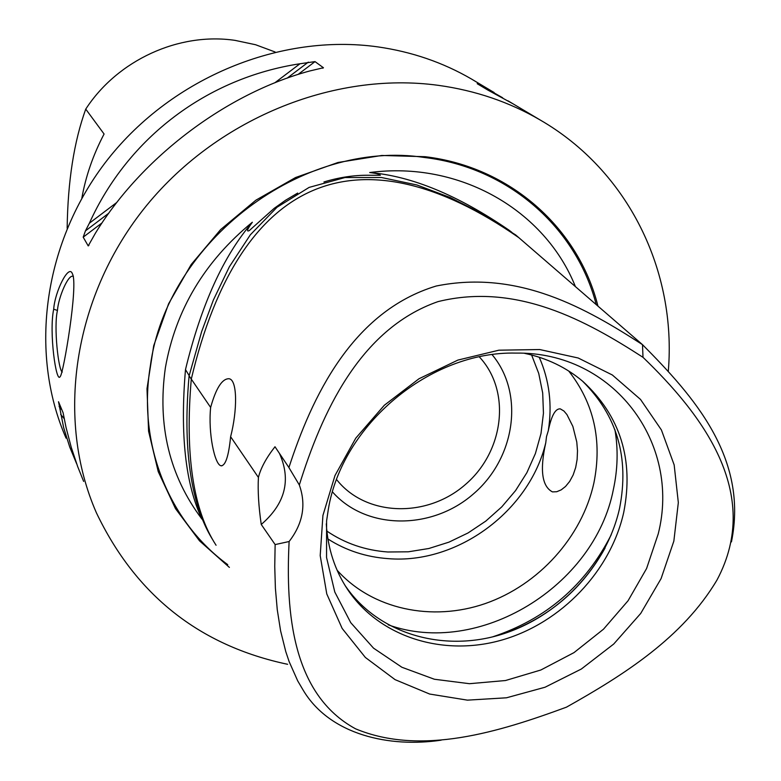 <?xml version="1.0" encoding="UTF-8"?>
<svg xmlns="http://www.w3.org/2000/svg" width="781" height="781" viewBox="0 0 781 781"><rect width="100%" height="100%" fill="white"/><g stroke="black" fill="none" stroke-linecap="round" stroke-linejoin="round"><path stroke-width="1.17" d="M275.107 51.985L255.582 44.732L235.022 40.368C178.995 32.06 117.58 60.049 85.744 109.115L104.078 134.01C93.154 154.823 85.744 176.213 81.839 198.189M62.285 372.049C58.409 370.487 53.577 326.702 57.452 310.467C58.311 297.502 68.611 273.047 73.404 276.523L73.424 276.533M53.694 309.188C48.803 332.11 56.3 384.633 60.196 376.501C63.144 375.388 78.588 284.45 72.399 273.78C68.845 263.412 54.855 291.655 53.694 309.188L57.452 310.467M668.302 371.2C676.697 271.358 628.685 170.98 539.886 119.825C509.163 101.989 475.375 90.498 438.512 85.363C333.057 70.905 214.58 119.591 143.548 209.279C72.555 299.045 55.724 420.139 96.405 512.814C135.767 595.142 199.506 645.633 287.623 664.299M475.883 81.663L471.412 78.988C442.934 62.451 411.733 51.751 377.799 46.88C280.74 33.202 172.601 77.27 108.003 159.109C43.463 241.046 28.409 352.211 66.073 438.17M513.137 103.873L487.754 90.01L477.191 83.694L481.369 85.646L502.632 97.752M95.38 233.255L88.214 245.917L83.196 237.16L85.441 230.883L89.376 223.21C128.104 137.554 207.17 77.905 299.972 63.759L315.016 61.611L323.441 67.742L309.598 71.012C226.256 93.525 141.537 157.528 95.38 233.255M76.645 463.768L69.743 447.064L63.651 427.607L58.516 401.727L63.105 412.758L66.034 427.441L71.266 447.376L77.69 466.608L83.645 481.418M297.688 193.063L285.582 200.229L274.209 208.322L249.305 230.561C246.191 232.094 247.206 229.321 252.351 222.234C204.612 261.352 175.627 309.852 165.377 367.744C157.215 425.46 169.418 475.941 202.006 519.16L199.565 513.117L203.46 521.747M575.412 286.617C545.011 210.421 459.921 160.622 369.696 172.542C376.286 173.343 379.83 174.261 380.337 175.286L368.564 175.256C354.027 175.11 339.159 177.346 323.939 181.983M229.389 567.397L199.516 540.842L175.471 508.597L158.24 471.646L148.575 431.219L146.994 388.723L153.711 345.7L168.598 303.77L191.169 264.544L220.642 229.565L255.875 200.19L295.53 177.541L338.046 162.468L381.782 155.468L425.089 156.698C510.423 166.802 578.653 228.521 597.953 306.113M252.351 222.234C223.444 255.865 201.156 304.98 185.487 369.589L189.148 375.602M185.487 369.589C179.972 434.49 185.468 484.347 202.006 519.16M369.696 172.542C411.714 176.086 458.144 195.289 508.987 230.141L511.906 232.377M67.156 228.218C67.81 181.27 74 141.566 85.744 109.115M605.099 547.959C582.733 588.386 549.892 616.648 506.596 632.756M337.099 570.218C372.234 609.385 431.922 622.067 485.343 603.537C538.783 584.91 582.138 536.869 593.911 482.873C602.366 440.552 593.96 403.26 568.705 371.004M328.303 509.524C342.078 424.503 430.448 350.942 515.948 353.1C613.778 351.557 681.286 443.286 658.217 533.921L646.59 568.519L628.07 600.735L603.508 629.183L574.006 652.613L540.852 670L505.483 680.534L469.449 683.697L434.373 679.245L401.883 667.257L373.533 648.152L350.767 622.701L334.795 592.027L326.556 557.527L326.595 520.888L328.303 509.524M673.857 541.077L661.087 578.604L640.713 613.446L613.71 644.042L581.337 669.024L545.05 687.231L506.488 697.794L467.419 700.147L429.657 694.045L395.059 679.636L365.362 657.456L342.156 628.451L326.78 593.941L320.2 555.623L322.924 515.45L334.971 475.561L355.794 438.131L384.32 405.261L418.997 378.756L457.91 360.08L498.893 350.191L539.71 349.537L578.194 358.001L612.343 374.987L640.518 399.433L661.419 429.97L674.169 464.949L678.328 502.593L673.857 541.077M326.282 523.846C327.727 548.408 334.922 570.403 347.848 589.84C379.888 637.413 443.53 657.006 502.456 639.873C561.422 622.74 610.732 571.009 623.755 512.277C633.977 459.648 620.378 416.058 582.968 381.499C566.371 367.47 546.905 358.089 524.559 353.344M582.362 380.991C617.078 415.316 629.486 457.715 619.597 508.187C606.661 566.664 557.595 618.162 498.883 635.197C440.211 652.213 376.832 632.659 344.929 585.262L347.848 589.84M332.501 491.932C366.113 530.114 431.561 530.436 473.188 494.129C515.304 458.379 524.773 393.644 492.128 354.691M479.329 356.897C511.448 391.193 504.116 451.73 465.134 484.747C426.66 518.359 365.693 516.544 336.621 479.602M531.617 354.994L538.734 373.455L542.697 393.028L543.449 413.208L540.999 433.533L535.415 453.517L526.872 472.69L515.558 490.605L501.773 506.869L485.821 521.083L468.073 532.945L448.948 542.151L428.876 548.496L408.326 551.806L387.786 551.991C365.244 550.351 344.929 543.381 326.849 531.08M327.913 538.968C346.022 550.517 366.152 557.078 388.274 558.649C457.344 564.409 529.479 511.135 545.763 442.798L546.515 436.579L548.282 430.761C552.401 404.841 549.385 380.327 539.232 357.229M545.763 442.798C539.7 470.035 541.936 486.407 552.46 491.893L556.726 491.737L561.207 489.863L565.532 486.465L569.652 481.447L573.147 474.975L575.675 467.526L577.12 459.482L577.501 450.774L576.778 442.007L572.873 426.436L566.938 414.594L563.911 411.011L560.28 408.863C555.359 408.483 551.357 415.785 548.282 430.761M210.636 407.448C215.995 388.186 222.116 378.619 228.999 378.726C237.59 379.664 237.375 410.63 230.62 436.725C228.667 456.241 225.455 465.925 220.974 465.769C214.697 464.607 208.039 433.309 210.636 407.448L189.09 375.876C185.595 414.984 182.442 491.884 213.067 540.306M230.62 436.725L258.413 477.435C260.717 468.141 266.243 457.92 274.98 446.761L275.107 446.917M274.99 446.742L288.921 467.546M189.09 375.876L201.674 331.525L213.35 300.07L229.37 266.76L250.35 234.798L277.04 207.238L309.12 187.401L344.977 177.551L381.499 177.512L416.927 184.98L450.071 197.466L479.114 212.129L515.675 234.935L642.499 344.655C586.716 308.71 518.887 269.386 436.257 286.012C351.645 311.512 311.531 398.017 288.911 467.565L299.328 484.981C306.347 504.721 302.94 523.573 289.116 541.526L275.137 544.582L261.254 524.471C285.309 503.657 291.362 479.934 279.403 453.322M261.254 524.481C258.628 506.469 257.691 490.79 258.413 477.435M299.328 484.981C321.391 414.281 359.075 329.074 438.024 301.612C516.846 282.195 586.687 320.952 642.997 357.317C700.625 412.905 763.525 492.665 716.987 580.019C682.779 637.677 623.56 675.106 566.459 707.166C499.284 731.885 421.32 756.213 355.57 728.819C292.367 694.514 285.534 612.929 289.116 541.526M275.137 544.582L274.746 566.489L275.39 588.23L277.265 609.727L280.604 630.882L285.748 651.51L289.107 661.556L297.698 680.856L303.057 689.974C329.914 735.292 390.139 747.837 441.148 740.173M642.997 357.317L642.499 344.655C693.079 395.655 748.647 457.5 731.446 541.897M64.364 418.87L60.654 414.379M89.376 223.21L116.877 202.386M274.785 82.835L299.972 63.759M488.359 89.307L489.404 90.869M227.74 564.653C169.155 521.845 137.358 444.487 150.323 366.045C166.841 241.368 302.579 138.715 424.581 157.508C508.89 167.495 576.515 228.101 596.225 304.619M611.269 534.682C585.711 585.028 546.144 619.099 492.547 636.886M614.93 429.677C618.279 449.348 617.761 469.264 613.378 489.453C594.614 586.746 478.47 657.436 388.177 624.81M518.818 237.658C359.485 126.971 239.679 174.895 191.286 379.088C184.853 454.503 193.112 509.886 216.073 545.255M61.933 409.927L59.112 406.52M85.441 230.883L108.764 213.223M287.183 78.129L308.329 62.119M83.196 237.16L102.067 222.868M298.049 74.459L315.016 61.611M88.214 245.917L88.907 245.39M322.817 68.211L323.441 67.742M481.369 85.646L481.984 86.564M471.412 78.988L494.139 92.539M508.021 100.827L539.886 119.825M250.203 229.809L249.305 230.561M220.974 465.769L221.882 465.837"/></g></svg>
